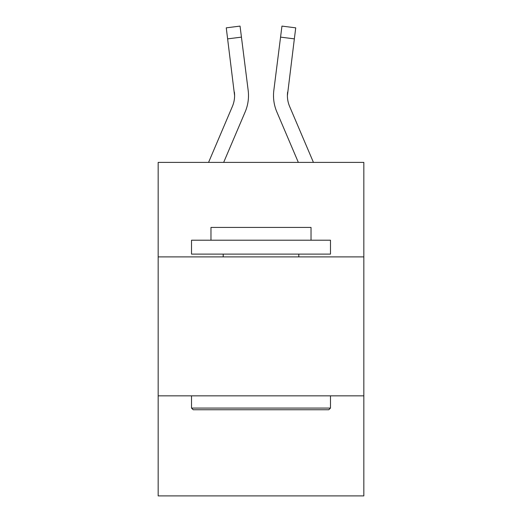 <?xml version="1.0" encoding="UTF-8"?>
<svg xmlns="http://www.w3.org/2000/svg" width="522" height="522" viewBox="0 0 522 522"><rect width="100%" height="100%" fill="white"/><g stroke="black" fill="none" stroke-linecap="round" stroke-linejoin="round"><path stroke-width="0.78" d="M363.834 256.889L363.834 162.394L158.166 162.394L158.166 256.889L363.834 256.889L363.834 495.9L158.166 495.9L158.166 256.889M363.834 395.846L158.166 395.846M234.6 95.63L234.378 92.094A27.79 27.79 -1.2 0 1 232.375 106.468A27.79 27.79 -1.2 0 0 234.6 95.63A27.79 27.79 -1.2 0 1 232.375 106.468A27.79 27.79 -1.2 0 0 234.6 95.63A27.79 27.79 -1.2 0 1 232.375 106.468A27.79 27.79 -1.2 0 0 234.6 95.63A27.79 27.79 -1.2 0 1 232.375 106.468A27.79 27.79 -1.2 0 0 234.6 95.63A27.79 27.79 -1.2 0 1 232.375 106.468A27.79 27.79 -1.2 0 0 234.6 95.63A27.79 27.79 -1.2 0 1 232.375 106.468A27.79 27.79 -1.2 0 0 234.6 95.63A27.79 27.79 -1.2 0 1 232.375 106.468A27.79 27.79 -1.2 0 0 234.6 95.63A27.79 27.79 -1.2 0 1 232.375 106.468A27.79 27.79 -1.2 0 0 234.6 95.63A27.79 27.79 -1.2 0 1 232.375 106.468A27.79 27.79 -1.2 0 0 234.6 95.63A27.79 27.79 -1.2 0 1 232.375 106.468A27.79 27.79 -1.2 0 0 234.6 95.63A27.79 27.79 -1.2 0 1 232.375 106.468A27.79 27.79 -1.2 0 0 234.6 95.63A27.79 27.79 -1.2 0 1 232.375 106.468A27.79 27.79 -1.2 0 0 234.6 95.63A27.79 27.79 -1.2 0 1 232.375 106.468A27.79 27.79 -1.2 0 0 234.6 95.63A27.79 27.79 -1.2 0 1 232.375 106.468A27.79 27.79 -1.2 0 0 234.6 95.63A27.79 27.79 -1.2 0 1 232.375 106.468A27.79 27.79 -1.2 0 0 234.6 95.63A27.79 27.79 -1.2 0 1 232.375 106.468A27.79 27.79 -1.2 0 0 234.6 95.63A27.79 27.79 -1.2 0 1 232.375 106.468A27.79 27.79 -1.2 0 0 234.6 95.63A27.79 27.79 -1.2 0 1 232.375 106.468A27.79 27.79 -1.2 0 0 234.6 95.63A27.79 27.79 -1.2 0 1 232.375 106.468A27.79 27.79 -1.2 0 0 234.6 95.63A27.79 27.79 -1.2 0 1 232.375 106.468L208.565 162.394L232.375 106.468A27.79 27.79 0 0 0 234.6 95.63L226.261 27.842L240.048 26.1L241.438 37.127L227.651 38.869M248.446 97.614L248.492 95.767M223.664 162.394L245.164 111.91A41.688 41.688 -1.2 0 0 248.165 90.352L241.438 37.127M287.622 92.094L287.4 95.637L287.622 92.094A27.79 27.79 1.2 0 0 289.625 106.468A27.79 27.79 1.2 0 1 287.4 95.63A27.79 27.79 1.2 0 0 289.625 106.468A27.79 27.79 1.2 0 1 287.4 95.63A27.79 27.79 1.2 0 0 289.625 106.468A27.79 27.79 1.2 0 1 287.4 95.63A27.79 27.79 1.2 0 0 289.625 106.468A27.79 27.79 1.2 0 1 287.4 95.63A27.79 27.79 1.2 0 0 289.625 106.468A27.79 27.79 1.2 0 1 287.4 95.63A27.79 27.79 1.2 0 0 289.625 106.468A27.79 27.79 1.2 0 1 287.4 95.63A27.79 27.79 1.2 0 0 289.625 106.468A27.79 27.79 1.2 0 1 287.4 95.63A27.79 27.79 1.2 0 0 289.625 106.468A27.79 27.79 1.2 0 1 287.4 95.63A27.79 27.79 1.2 0 0 289.625 106.468A27.79 27.79 1.2 0 1 287.4 95.63A27.79 27.79 1.2 0 0 289.625 106.468A27.79 27.79 1.2 0 1 287.4 95.63A27.79 27.79 1.2 0 0 289.625 106.468A27.79 27.79 1.2 0 1 287.4 95.63A27.79 27.79 1.2 0 0 289.625 106.468A27.79 27.79 1.2 0 1 287.4 95.63A27.79 27.79 1.2 0 0 289.625 106.468A27.79 27.79 1.2 0 1 287.4 95.63A27.79 27.79 1.2 0 0 289.625 106.468A27.79 27.79 1.2 0 1 287.4 95.63A27.79 27.79 1.2 0 0 289.625 106.468A27.79 27.79 1.2 0 1 287.4 95.63A27.79 27.79 1.2 0 0 289.625 106.468A27.79 27.79 1.2 0 1 287.4 95.63A27.79 27.79 1.2 0 0 289.625 106.468A27.79 27.79 1.2 0 1 287.4 95.63A27.79 27.79 1.2 0 0 289.625 106.468A27.79 27.79 1.2 0 1 287.4 95.63A27.79 27.79 1.2 0 0 289.625 106.468A27.79 27.79 1.2 0 1 287.4 95.63A27.79 27.79 1.2 0 0 289.625 106.468L313.435 162.394L289.625 106.468A27.79 27.79 0 0 1 287.4 95.624L294.349 38.869L280.562 37.127L281.952 26.1L295.739 27.842L281.952 26.1L295.739 27.842L281.952 26.1L295.739 27.842L281.952 26.1L295.739 27.842L281.952 26.1L295.739 27.842L281.952 26.1L295.739 27.842L281.952 26.1L295.739 27.842L281.952 26.1L295.739 27.842L281.952 26.1L295.739 27.842L281.952 26.1L295.739 27.842L281.952 26.1L295.739 27.842L281.952 26.1L295.739 27.842L281.952 26.1L295.739 27.842L281.952 26.1L295.739 27.842L281.952 26.1L295.739 27.842L281.952 26.1L295.739 27.842L281.952 26.1L295.739 27.842L281.952 26.1L295.739 27.842L281.952 26.1L295.739 27.842L281.952 26.1L295.739 27.842L281.952 26.1L295.739 27.842L281.952 26.1L295.739 27.842L281.952 26.1L295.739 27.842L281.952 26.1L295.739 27.842L294.349 38.869M298.336 162.394L276.836 111.91A41.688 41.688 1.2 0 1 273.835 90.352L280.562 37.127M193.186 409.744L191.522 408.073L330.478 408.073L328.814 409.744L193.186 409.744M330.478 240.211L330.478 254.11L191.522 254.11L191.522 240.211L330.478 240.211M210.973 240.211L210.973 227.429L311.027 227.429L311.027 240.211M330.478 395.846L330.478 408.073M191.522 395.846L191.522 408.073M298.799 254.11L298.799 256.889M223.201 254.11L223.201 256.889M281.952 26.1L295.739 27.842M273.554 97.614L273.508 95.559M226.261 27.842L240.048 26.1"/></g></svg>
